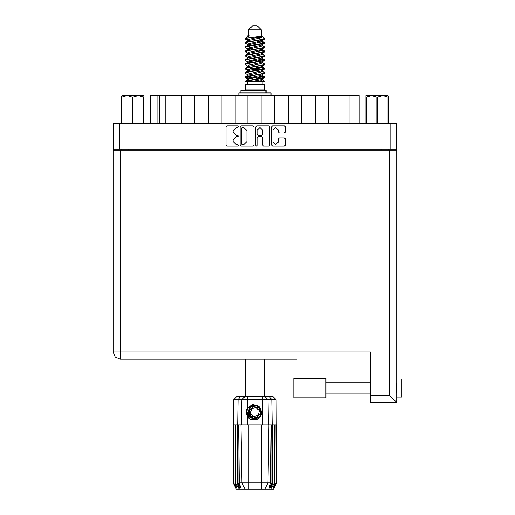 <?xml version="1.0" encoding="UTF-8"?>
<svg xmlns="http://www.w3.org/2000/svg" width="515" height="515" viewBox="0 0 515 515"><rect width="100%" height="100%" fill="white"/><g stroke="black" fill="none" stroke-linecap="round" stroke-linejoin="round"><path stroke-width="0.77" d="M251.751 417.929L250.374 416.944L248.23 412.29L250.374 416.944L255.189 418.721L259.843 416.577L261.62 411.762L259.476 407.108L261.62 411.762L259.843 416.577L255.189 418.721L250.374 416.944L248.23 412.29L250.007 407.474L254.668 405.331L259.476 407.108L261.62 411.762L259.843 416.577L255.189 418.721L250.374 416.944L248.23 412.29L250.007 407.474L254.668 405.331L259.476 407.108L261.62 411.762M119.731 149.157L113.345 149.157L113.345 123.207L396.505 123.207L396.505 149.157L119.731 149.157L119.731 123.207M181.615 123.207L181.615 95.507L194.38 95.507L194.38 123.207M208.388 123.207L208.388 95.507L221.154 95.507L221.154 123.207M235.155 123.207L235.155 95.507L247.921 95.507L247.921 123.207M274.695 123.207L274.695 95.507L247.921 95.507M301.468 123.207L301.468 95.507L274.695 95.507M328.235 123.207L328.235 95.507L301.468 95.507M150.676 123.207L150.676 95.507L181.615 95.507M349.91 123.207L349.91 95.507L359.18 95.507L359.18 123.207M401.912 379.027L396.762 379.027L401.912 379.027L401.912 397.046L396.762 397.046M396.762 388.033L396.762 402.447L389.552 395.243L389.552 150.187L396.762 150.187L396.762 388.033M396.762 402.447L370.401 402.447L370.401 351.996L113.088 351.996L113.088 150.187L389.552 150.187M325.918 378.255L293.795 378.255L293.795 397.818L325.918 397.818L325.918 378.255L293.795 378.255M132.316 123.207L132.316 97.155L132.992 97.155L132.992 123.207M122.023 95.61L121.431 96.176L122.023 95.61L143.878 95.61L143.878 123.207M121.431 96.176L121.431 123.207L121.431 97.155L121.772 97.155L121.772 123.207M143.537 123.207L143.537 97.155L143.878 97.155M248.539 29.87L261.311 29.87L257.191 25.75L252.659 25.75L248.539 29.87L248.539 35.02L247.618 36.108M261.311 29.87L261.311 35.02L248.539 35.02M245.307 81.711L247.136 80.907L262.714 78.338L264.266 77.81L264.555 76.941L262.714 77.797L245.584 80.9L245.301 81.711L251.114 81.711L260.835 79.677L261.865 79.252L262.019 78.486M246.222 38.258L245.314 38.258L245.301 38.863L246.222 38.258L262.129 36.192L261.311 35.02M264.555 84.801L245.301 84.801L245.301 89.951L264.555 89.951L264.555 84.801M264.555 81.228L264.555 81.711L263.963 81.711L264.555 81.228L262.232 79.677M238.014 424.894L248.23 424.894L248.23 482.851L270.581 482.851L271.205 424.894L268.92 424.894L267.909 482.851L264.71 489.25L236.391 489.25L233.301 483.07L235.992 488.22L233.707 483.07L236.874 488.22L235.097 483.07L235.529 483.07L238.612 488.22L237.402 483.07L238.014 483.07L238.014 424.894L233.301 424.894L233.308 483.07L233.746 399.724L247.458 399.724L247.458 408.035L252.878 404.449L259.039 406.361L261.485 414.466L257.062 419.738L250.148 419.352L247.458 416.577L248.629 418.096M261.62 489.25L261.62 424.894L268.92 424.894M272.448 424.894L272.171 483.07L272.448 424.894L274.321 424.894L274.321 483.07L274.759 483.07L274.759 424.894L274.321 424.894M274.759 424.894L276.549 424.894L276.549 483.07L273.459 489.25L264.71 489.25L266.519 485.632M275.924 424.894L276.149 483.07L273.864 488.22L276.542 483.07L276.111 399.724L247.458 399.724L247.458 396.582L272.963 396.582L276.111 399.724M233.746 399.724L236.887 396.582L247.458 396.582M238.645 424.894L239.269 482.851L248.23 482.851L248.23 489.25M269.313 396.582L271.823 399.724L272.171 424.894L271.836 424.894L271.836 483.07L272.171 483.07L269.712 489.25M266.126 92.938L266.126 90.363L240.872 90.363L240.872 92.938M270.987 95.507L270.987 92.938L238.863 92.938L238.863 95.507M365.972 123.207L365.972 95.61L387.827 95.61L388.419 96.176L388.419 123.207M388.078 123.207L388.078 97.155L388.419 97.155M376.858 123.207L376.858 97.155L377.54 97.155L377.54 123.207M365.972 97.155L366.313 97.155L366.313 123.207M369.474 95.61L371.585 95.61L366.313 97.155M388.078 97.155L382.812 95.61L384.029 95.61M296.885 359.206L120.298 359.206L120.298 150.187M264.555 42.616L262.714 43.479L247.136 46.054L245.584 46.575L245.301 47.444L247.136 46.588L264.266 43.485L264.266 42.288L260.159 40.228M264.555 51.197L262.714 52.06L247.136 54.635L245.584 55.157L245.301 56.026L247.136 55.169L264.266 52.066L264.266 50.869L261.678 49.324M264.555 59.779L262.714 60.641L247.136 63.21L245.584 63.738L245.301 64.607L247.136 63.751L264.266 60.648L264.555 59.779L262.232 58.227M264.555 68.36L262.714 69.216L247.136 71.791L245.584 72.319L245.301 73.188L247.136 72.332L264.266 69.229L264.555 68.36L262.232 66.808M245.584 42.288L262.714 39.185L264.555 38.329L264.266 39.198L247.136 42.294L245.301 43.157L245.584 42.288L249.015 40.421L260.835 37.846L262.232 36.99L261.678 36.449M245.584 50.869L262.714 47.766L264.555 46.91L264.266 47.779L247.136 50.876L245.301 51.738L245.584 50.869L249.015 49.002L260.835 46.427L262.232 45.571L261.865 45.133M245.584 59.45L262.714 56.347L264.555 55.491L264.266 56.36L247.136 59.457L245.301 60.319L245.584 59.45L247.985 58.002L260.835 55.008L262.232 54.152L262.232 53.29M245.584 68.032L262.714 64.929L264.555 64.072L264.266 64.942L247.136 68.038L245.301 68.894L245.584 68.032L247.985 66.583L260.835 63.59L262.232 62.727L262.232 61.871M245.584 76.606L262.714 73.51L264.555 72.654L264.266 73.516L247.136 76.619L245.301 77.475L245.584 76.606L247.985 75.164L260.835 72.171L262.232 71.308L262.232 70.452M247.618 75.39L247.618 74.527L249.015 73.671L260.835 71.096L264.266 69.229M247.831 67.349L247.618 65.946L249.015 65.09L260.835 62.515L264.266 60.648M247.831 58.768L247.618 57.365L249.015 56.508L260.835 53.933L264.266 52.066M247.831 50.187L247.618 48.783L249.015 47.927L260.835 45.352L264.266 43.485M249.691 41.258L247.618 40.209L249.015 39.346L262.129 36.192M245.584 80.9L249.015 79.033L260.835 76.458L262.232 75.602L262.232 74.739M245.584 72.319L249.015 70.452L260.835 67.877L262.232 67.021L262.232 66.158M245.584 63.738L249.015 61.871L260.835 59.296L262.232 58.44L262.232 57.577M245.584 55.157L249.015 53.29L260.835 50.715L262.232 49.858L261.865 49.427M245.584 46.575L249.015 44.708L260.835 42.133L262.232 41.277L261.865 40.846M247.618 79.677L247.618 78.821L249.015 77.958L260.835 75.383L264.266 73.516M247.618 71.096L247.618 70.24L249.015 69.377L260.835 66.808L264.266 64.942M247.618 62.515L247.618 61.658L249.015 60.802L260.835 58.227L264.266 56.36M247.618 53.94L247.618 53.077L249.015 52.221L260.835 49.646L264.266 47.779M247.618 45.359L247.618 44.496L249.015 43.64L260.835 41.065L264.266 39.198M261.485 414.466L259.875 416.976L254.925 419.03L249.975 416.976L247.921 412.026L249.975 407.075L252.022 405.653M259.476 407.108L261.62 411.762L259.843 416.577L255.189 418.721L250.374 416.944L253.457 418.566L251.796 418.289M259.843 416.577L255.189 418.721L250.374 416.944L248.23 412.29L249.962 407.526M261.26 69.525L254.925 68.089M251.114 81.711L256.631 81.711L260.835 80.746L262.232 79.889L262.232 78.821M254.925 77.746L248.591 76.317M258.91 407.719L253.187 406.419L249.202 410.732L250.94 416.332L256.663 417.633L260.648 413.32L258.91 407.719M278.351 130.038L275.647 127.334L272.944 130.038L272.944 142.018L275.647 144.715L278.351 142.018L278.351 138.96L279.362 137.949L284.46 137.949L285.471 138.96L285.471 145.121L284.46 146.131L272.538 146.131L271.527 145.121L271.527 126.928L272.538 125.918L284.46 125.918L285.471 126.928L285.471 132.033L284.46 133.044L279.362 133.044L278.351 132.033L278.351 130.038M237.743 136.733L238.451 136.024L237.743 135.316L236.353 135.316L233.121 132.085L233.121 130.565L236.353 127.334L237.743 127.334L238.451 126.626L237.743 125.918L227.006 125.918L225.995 126.928L225.995 145.121L227.006 146.131L237.743 146.131L238.451 145.423L237.743 144.715L236.353 144.715L233.121 141.483L233.121 139.971L236.353 136.733L237.743 136.733M262.631 130.089L259.927 127.385L257.223 130.089L257.223 134.306L258.234 135.316L261.62 135.316L262.631 134.306L262.631 130.089M120.298 359.206L115.199 357.095L113.088 351.996M245.488 38.599L248.591 39.494M262.019 41.606L264.266 42.288M264.362 42.887L261.26 41.992M249.691 40.228L245.301 38.863M260.159 49.839L264.266 50.869M264.362 51.468L258.839 50.161M253.065 49.324L247.831 48.455M260.159 58.42L264.266 59.45M264.362 60.049L258.839 58.742M260.159 67.002L264.266 68.032M264.362 68.63L258.839 67.323M260.159 75.583L264.555 76.941M264.362 77.211L258.839 75.905M248.591 69.525L245.488 68.63M247.831 69.911L245.301 68.894M251.011 78.518L245.488 77.211M249.691 78.84L245.301 77.475M261.26 78.106L257.732 77.211M261.26 60.944L257.732 60.049M261.26 52.363L257.732 51.468M249.691 49.839L248.172 49.324M258.839 69.937L254.925 69.165M252.118 68.63L248.591 67.735M254.925 60.583L252.118 60.049M254.925 52.002L252.118 51.468M245.314 38.258L249.685 35.941L247.618 35.941L247.618 36.777M246.202 411.44L246.26 413.178M249.196 418.225L246.563 413.172L247.625 407.79L246.563 413.172L249.196 418.225M257.584 405.266L251.764 405.794L248.385 410.558L250.374 416.944M251.777 417.942L250.374 416.944L248.23 412.29L250.374 416.944L251.777 417.942L250.374 416.944L248.23 412.29L250.374 416.944L251.777 417.942M256.515 146.131L257.223 145.423L257.223 137.743L258.234 136.733L261.62 136.733L262.631 137.743L262.631 145.121L263.641 146.131L268.746 146.131L269.757 145.121L269.757 126.928L268.746 125.918L256.824 125.918L255.813 126.928L255.813 145.423L256.515 146.131M254.043 145.121L254.043 126.928L253.032 125.918L241.104 125.918L240.093 126.928L240.093 145.121L241.104 146.131L253.032 146.131L254.043 145.121M113.345 149.157L113.345 150.187M396.505 149.157L396.505 150.187M121.07 150.187L121.07 149.157L121.07 150.187M388.78 149.157L388.78 150.187M165.811 123.207L165.811 95.507M208.388 95.507L194.38 95.507M235.155 95.507L221.154 95.507M261.929 123.207L261.929 95.507M288.696 123.207L288.696 95.507M315.47 123.207L315.47 95.507M349.91 95.507L328.235 95.507M242.217 127.334L241.509 128.042L241.509 144.013L242.217 144.715L243.685 144.715L246.917 141.483L246.917 130.565L243.685 127.334L242.217 127.334M396.762 382.684L396.247 388.033L396.762 393.389M132.316 97.155L127.044 95.61L121.772 97.155M143.537 97.155L138.265 95.61L132.992 97.155M245.301 359.206L245.301 396.582M264.555 359.206L264.555 396.582M248.591 48.069L251.011 48.487M247.985 49.221L245.301 47.444M247.618 57.577L245.301 56.026M247.618 66.158L245.301 64.607M247.618 74.739L245.301 73.188M247.721 81.711L247.721 84.801M262.135 81.711L262.135 84.801M248.951 89.951L248.951 90.363M260.899 89.951L260.899 90.363M264.555 38.329L262.232 36.777M264.555 46.91L262.232 45.359M261.26 46.286L258.839 45.867M247.618 44.708L245.301 43.157M264.555 55.491L262.232 53.94M249.691 53.097L247.831 52.749M247.618 53.29L245.301 51.738M264.555 64.072L262.232 62.515M247.618 61.871L245.301 60.319M264.555 72.654L262.232 71.096M246.286 37.576L249.685 35.941M256.631 81.711L263.963 81.711M262.193 36.848L261.511 36.533M257.609 37.55L260.745 37.872M247.618 58.44L247.985 58.002M247.618 49.858L247.985 49.427M247.831 41.606L247.985 40.846M262.232 48.783L262.019 48.455M262.232 40.209L262.019 39.874M261.62 424.894L248.23 424.894M274.321 483.07L271.244 488.22L272.448 483.07M275.924 483.07L272.976 488.22L274.759 483.07M276.149 424.894L276.149 483.07M240.145 489.25L237.679 483.07L237.679 424.894L238.033 399.724L240.537 396.582M237.402 424.894L237.402 483.07M235.529 424.894L235.529 483.07M235.097 424.894L235.097 483.07M233.926 424.894L233.926 483.07M233.707 424.894L233.707 483.07M271.836 424.894L271.205 424.894M247.458 408.035L246.518 409.625L247.458 416.577L247.458 424.894M241.941 482.851L245.146 489.25L241.941 482.851L240.93 424.894M239.269 482.851L240.878 488.22L238.014 483.07M271.836 483.07L268.972 488.22L270.581 482.851M246.267 413.23L247.451 416.564M248.449 417.446L246.518 411.279L247.625 407.79M248.275 412.824L248.391 410.552M249.942 417.414L246.518 411.279M258.337 415.18L259.36 410.648L255.955 407.494L251.52 408.871L250.49 413.403L253.901 416.558L258.337 415.18M251.68 417.89L250.425 416.989M388.419 96.176L387.827 95.61M382.812 95.61L377.54 97.155M376.858 97.155L371.585 95.61M390.119 149.157L390.119 123.207M128.795 149.157L128.795 150.187M381.061 150.187L381.061 149.157M157.056 95.507L157.056 123.207M159.425 123.207L159.425 95.507M370.401 395.243L389.552 395.243M262.393 424.894L262.393 396.582M241.451 424.894L241.883 399.724L244.934 396.582M264.916 396.582L267.967 399.724L268.399 424.894M265.779 92.938L265.779 90.363M325.918 393.956L370.401 393.956M325.918 382.117L370.401 382.117L325.918 382.117M261.865 79.252L264.266 77.81M247.985 40.64L245.584 39.198M262.232 45.571L262.232 44.708M247.618 41.277L247.618 40.209M262.232 36.99L262.232 36.108M264.266 76.606L262.232 75.39M247.618 79.033L245.584 77.81M247.618 70.452L245.584 69.229M262.232 49.858L262.232 48.996M262.232 41.277L262.232 40.421"/></g></svg>
